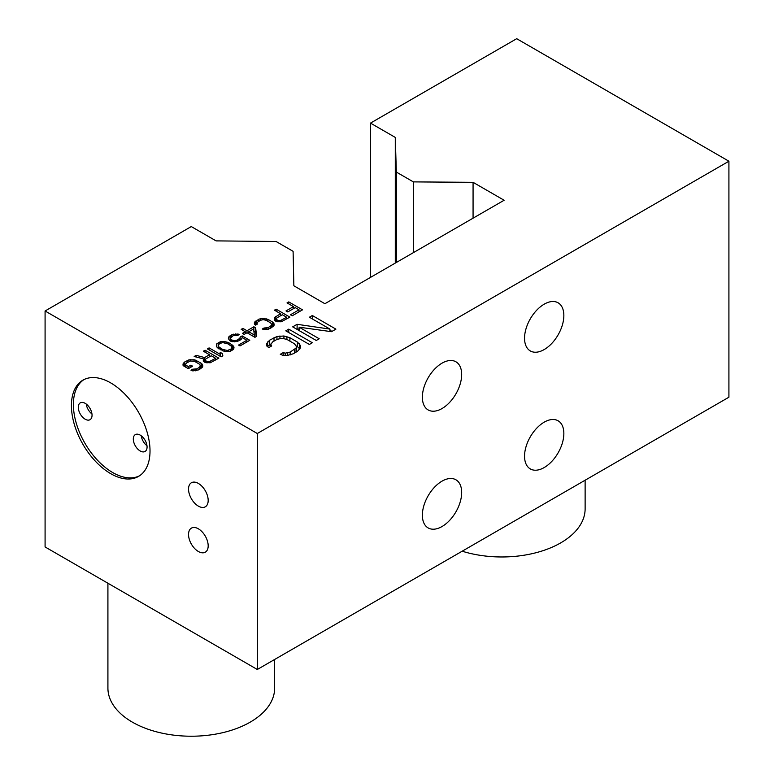 <?xml version="1.0" encoding="UTF-8"?>
<svg xmlns="http://www.w3.org/2000/svg" width="774" height="774" viewBox="0 0 774 774"><rect width="100%" height="100%" fill="white"/><g stroke="black" fill="none" stroke-linecap="round" stroke-linejoin="round"><path stroke-width="1.16" d="M219.719 343.453L218.307 345.281L218.916 346.955L222.428 349.316L227.372 350.516L231.687 348.706L231.349 346.191L227.837 343.83L222.883 342.63L219.719 343.453M218.307 347.12L217.475 347.778L216.294 346.104L216.826 343.762L220.261 341.779L224.315 341.469L228.969 342.834L232.78 345.368L232.78 349.906L231.958 349.2M231.61 346.897L231.61 344.353M228.969 342.834L228.969 344.488M370.494 277.402L370.494 123.105L395.291 137.424L396.336 172.06L413.355 181.89L473.069 182.325L504.116 200.253L324.906 303.718L293.859 285.79L293.094 251.318L276.076 241.498L216.081 240.888L191.284 226.569L45.086 310.984L45.086 546.957L257.307 669.481L728.914 397.207L728.914 161.224L257.307 433.508L45.086 310.984M370.494 123.105L516.693 38.7L728.914 161.224M329.956 329.095L309.377 317.224L312.328 315.521L335.906 329.134L331.485 331.688L299.141 327.189L319.207 338.77L316.256 340.473L292.678 326.86L297.1 324.306L329.956 329.095L329.956 331.475M309.377 344.449L285.799 330.837L288.75 329.134L312.328 342.747L309.377 344.449M271.684 345.939L268.733 347.642L266.711 345.91L266.672 343.617L269.594 340.192L276.966 336.516L283.913 335.984L289.902 337.735L297.429 342.079L300.467 345.543L300.506 347.836L297.593 351.251L293.172 353.805L287.241 355.489L283.274 355.469L280.275 354.298L283.216 352.596L285.219 353.186L290.163 352.073L296.045 348.097L296.519 346.665L294.478 343.782L286.951 339.438L281.968 338.257L277.024 339.38L272.603 341.934L270.668 344.788L271.684 345.939M293.472 306.61L287.028 302.895L288.75 301.899L302.508 309.842L292.185 315.802L290.434 314.786L299.025 309.823L295.223 307.626L287.773 311.932L286.012 310.916L293.472 306.61L293.472 308.642M277.237 321.732L274.315 320.039L274.267 317.698L280.565 313.722L274.422 310.181L276.144 309.184L289.892 317.127L281.291 321.752L277.237 321.732M267.93 319.333L272.313 321.868L274.093 323.88L273.551 326.222L268.114 329.366L264.06 329.676L262.309 328.998L264.031 328.002L268.075 327.692L271.51 325.37L271.79 324.538L270.6 322.855L266.208 320.32L263.295 319.643L260.412 320.291L256.978 322.613L257.297 324.113L255.584 325.109L254.404 324.103L254.375 322.758L258.661 319.275L262.115 318.298L267.93 319.333L267.93 321.316M256.649 336.313L254.936 337.309L247.032 332.743L244.168 334.397L242.407 333.391L245.281 331.736L241.178 329.366L242.901 328.379L246.993 330.74L253.872 326.773L255.633 327.779L256.649 336.313M239.892 338.219L240.163 337.048L242.165 335.897L249.779 340.289L240.037 345.91L238.566 345.069L246.877 340.27L242.194 337.57L241.643 338.896L238.779 340.889L232.713 341.692L229.51 340.502L228.311 338.151L228.862 336.816L231.726 334.832L237.792 334.029L239.534 334.378L237.812 335.365L233.187 335.674L230.342 338.335L231.233 339.844L234.435 340.695L237.318 340.047L239.892 338.219L239.892 340.25M232.78 345.368L233.971 347.042L233.438 349.384L229.994 351.367L224.208 351.338L217.475 347.778M207.364 348.89L209.086 347.894L220.493 354.492L220.164 352.315L222.506 353.66L222.835 355.837L221.122 356.833L207.364 348.89M209.502 354.753L203.349 351.202L205.071 350.216L218.829 358.159L210.228 362.783L205.004 362.416L203.243 361.071L203.494 358.894L194.177 356.504L196.19 355.343L204.626 357.569L209.502 354.753L209.502 356.785M188.324 368.666L183.931 366.141L183.051 365.299L183.022 363.954L184.725 361.961L189.03 359.813L194.825 359.852L200.959 363.064L202.74 365.076L202.198 367.418L198.483 369.904L192.707 370.872L190.955 370.195L192.678 369.198L196.722 368.888L199.305 367.398L200.427 365.734L199.247 364.051L194.855 361.526L190.501 360.994L186.486 362.977L185.354 364.641L188.285 366.663L190.868 365.173L192.62 366.189L188.324 368.666M257.307 669.481L257.307 433.508M110.721 382.907A55.583 32.092 60 0 1 147.031 431.882A55.583 32.092 60 0 1 138.507 476.416A55.583 32.092 60 0 1 110.721 473.669A55.583 32.092 60 0 1 74.41 424.694A55.583 32.092 60 0 1 82.924 380.15A55.583 32.092 60 0 1 110.721 382.907M198.357 483.421A13.893 8.021 60 0 1 207.432 495.67A13.893 8.021 60 0 1 205.303 506.806A13.893 8.021 60 0 1 198.357 506.119A13.893 8.021 60 0 1 189.282 493.87A13.893 8.021 60 0 1 191.41 482.734A13.893 8.021 60 0 1 198.357 483.421M198.357 528.806A13.893 8.021 60 0 1 207.432 541.045A13.893 8.021 60 0 1 205.303 552.181A13.893 8.021 60 0 1 198.357 551.494A13.893 8.021 60 0 1 189.282 539.255A13.893 8.021 60 0 1 191.41 528.12A13.893 8.021 60 0 1 198.357 528.806M563.849 433.508A27.787 16.041 -60 0 1 551.727 461.478A27.787 16.041 -60 0 1 530.306 468.918A27.787 16.041 -60 0 1 524.549 456.196A27.787 16.041 -60 0 1 536.682 428.235A27.787 16.041 -60 0 1 558.093 420.785A27.787 16.041 -60 0 1 563.849 433.508M563.849 315.521A27.787 16.041 -60 0 1 551.727 343.482A27.787 16.041 -60 0 1 530.306 350.932A27.787 16.041 -60 0 1 524.549 338.209A27.787 16.041 -60 0 1 536.682 310.239A27.787 16.041 -60 0 1 558.093 302.798A27.787 16.041 -60 0 1 563.849 315.521M461.672 374.51A27.787 16.041 -60 0 1 449.539 402.48A27.787 16.041 -60 0 1 428.128 409.92A27.787 16.041 -60 0 1 422.372 397.197A27.787 16.041 -60 0 1 434.504 369.237A27.787 16.041 -60 0 1 455.915 361.787A27.787 16.041 -60 0 1 461.672 374.51M461.672 492.506A27.787 16.041 -60 0 1 449.539 520.467A27.787 16.041 -60 0 1 428.128 527.916A27.787 16.041 -60 0 1 422.372 515.194A27.787 16.041 -60 0 1 434.504 487.223A27.787 16.041 -60 0 1 455.915 479.783A27.787 16.041 -60 0 1 461.672 492.506M395.291 137.424L395.291 263.083M396.336 172.06L396.336 262.473M413.355 181.89L413.355 252.653M473.069 182.325L473.069 218.181M83.931 379.618A55.583 32.092 -120 0 0 76.645 424.452A55.583 32.092 -120 0 0 112.685 472.537A55.583 32.092 -120 0 0 139.475 475.826M140.191 435.094A9.723 5.612 -120 0 0 135.334 434.611A9.723 5.612 -120 0 0 133.834 442.409A9.723 5.612 -120 0 0 140.191 450.981A9.723 5.612 -120 0 0 145.057 451.455A9.723 5.612 -120 0 0 146.547 443.666A9.723 5.612 -120 0 0 140.191 435.094M85.169 403.331A9.723 5.612 -120 0 0 80.312 402.848A9.723 5.612 -120 0 0 78.822 410.646A9.723 5.612 -120 0 0 85.169 419.208A9.723 5.612 -120 0 0 90.036 419.692A9.723 5.612 -120 0 0 91.525 411.903A9.723 5.612 -120 0 0 85.169 403.331M91.971 413.964A9.723 5.612 60 0 1 86.233 404.038M146.983 445.727A9.723 5.612 60 0 1 141.255 435.81M274.654 659.467L274.654 688.096A83.369 48.133 180 0 1 223.183 732.562A83.369 48.133 180 0 1 132.335 722.123A83.369 48.133 180 0 1 107.915 688.096L107.915 583.228M585.125 480.219L585.125 508.837A83.369 48.133 180 0 1 462.175 551.204M312.328 318.917L312.328 315.521M331.978 331.398L329.956 330.227M299.141 330.595L299.141 327.189M299.141 329.144L297.1 328.844L297.1 324.306M297.1 328.844L296.606 329.134M288.75 332.539L288.75 329.134M270.939 343.946L267.64 346.442L267.64 341.905M269.594 344.73L269.594 340.192M274.015 341.111L274.015 337.638M276.966 339.409L276.966 336.516M279.936 338.48L279.936 335.955M283.913 338.499L283.913 335.984M286.902 339.418L286.902 336.574M289.902 341.141L289.902 337.735M299.838 349.026L297.429 346.617L297.429 342.079M297.429 346.617L296.258 345.939M299.441 348.348L299.441 343.811M300.467 347.903L300.467 345.543M283.216 355.45L283.216 352.596M285.219 355.479L285.219 353.186M287.696 355.411L287.696 352.915M290.163 354.947L290.163 352.073M294.584 352.992L294.584 349.519M296.045 352.151L296.045 348.097M296.239 352.035L296.519 346.665M270.668 346.52L270.668 344.788M288.75 303.892L288.75 301.899M299.025 311.854L299.025 309.823M274.267 319.875L274.267 317.698M275.409 321.007L275.409 316.701M280.565 315.753L280.565 313.722M276.308 320.717L275.612 321.123M276.144 311.167L276.144 309.184M282.326 314.737L276.879 317.882L276.318 319.217L277.789 320.397L280.111 320.746L286.709 317.272L282.326 314.737M286.709 318.965L286.709 317.272M281.272 321.752L281.272 320.417M280.111 321.849L280.111 320.746M278.959 321.878L278.959 320.736M277.789 321.781L277.789 320.397M276.918 321.636L276.918 319.885M276.308 318.549L276.318 319.217M272.835 326.851L272.313 321.868M272.313 326.405L271.79 326.096M273.493 326.27L273.493 322.874M274.093 325.264L274.093 323.88M264.031 329.666L264.031 328.002M265.192 329.685L265.192 328.34M266.643 329.637L266.643 328.186M268.075 329.366L268.075 327.692M270.658 328.234L270.658 326.202M271.51 327.741L271.51 325.37M271.79 327.576L271.79 324.538M256.707 324.461L256.707 323.445M254.936 324.558L254.936 321.761M256.078 324.819L256.078 320.765M258.661 321.307L258.661 319.275M260.383 320.31L260.383 318.617M262.115 319.768L262.115 318.298M264.437 319.778L264.437 318.308M266.179 320.31L266.179 318.656M245.281 333.758L245.281 331.736M242.901 330.363L242.901 328.379M246.993 332.772L246.993 330.74M253.872 331.127L253.872 326.773M255.633 327.779L255.633 332.327L253.891 331.32M256.146 336.613L255.633 332.327M254.307 334.968L253.62 328.94L248.754 331.756L254.307 334.968L254.307 336.951M248.754 333.739L248.754 331.756M240.163 340.096L240.163 337.048M242.165 337.638L242.165 335.897M246.877 341.963L246.877 340.27M228.862 339.641L228.862 336.816M230.342 340.163L230.004 335.819M231.726 336.516L231.726 334.832M233.448 335.587L233.448 334.165M235.76 335.055L235.76 333.846M237.792 335.365L237.792 334.029M230.342 340.976L230.342 338.335M230.642 341.15L230.642 339.167M231.233 341.315L231.233 339.844M231.823 341.46L231.823 340.183M232.984 341.711L232.984 340.521M234.435 341.837L234.435 340.695M235.877 341.711L235.877 340.541M237.318 341.45L237.318 340.047M239.04 340.744L239.04 339.051M220.261 343.24L220.261 341.779M218.249 347.139L218.249 342.601M222.573 342.669L222.573 341.46M224.315 342.805L224.315 341.469M226.056 343.095L226.056 341.818M227.227 343.579L227.227 342.156M216.826 347.004L216.826 343.762M233.971 348.097L233.971 347.042M233.371 349.432L233.371 346.036M209.086 349.887L209.086 347.894M220.493 356.475L220.493 354.492M222.506 356.03L222.506 353.66M205.071 352.199L205.071 350.216M203.494 361.352L203.494 358.894M196.19 357.017L196.19 355.343M204.626 357.569L204.326 362.029M205.245 361.748L204.626 362.106M211.254 355.769L205.807 358.913L205.255 360.249L206.726 361.429L209.048 361.777L215.646 358.304L211.254 355.769M215.646 359.997L215.646 358.304M210.199 362.783L210.199 361.448M209.048 362.871L209.048 361.777M207.887 362.909L207.887 361.768M206.726 362.812L206.726 361.429M205.845 362.667L205.845 360.916M205.245 359.581L205.255 360.249M183.583 365.802L183.583 362.958M185.354 366.141L184.725 366.499L184.725 361.961M187.308 362.503L187.308 360.471M189.03 361.506L189.03 359.813M190.762 360.965L190.762 359.494M193.074 360.974L193.074 359.504M194.825 361.506L194.825 359.852M196.577 362.513L196.577 360.529M201.482 368.047L200.959 363.064M200.959 367.602L200.427 367.292M202.14 367.466L202.14 364.07M202.74 366.46L202.74 365.076M192.678 370.862L192.678 369.198M193.839 370.881L193.839 369.537M195.29 370.833L195.29 369.382M196.722 370.562L196.722 368.888M199.305 369.43L199.305 367.398M200.156 368.937L200.156 366.566M200.427 368.772L200.427 365.734M185.354 366.953L185.354 364.641M185.944 367.302L185.944 365.309M188.285 368.647L188.285 366.663M190.868 367.205L190.868 365.173M218.307 348.484L218.307 345.281M218.916 348.939L218.916 346.955M220.377 349.79L220.377 348.136M222.428 350.757L222.428 349.316M224.47 351.386L224.47 350.167M227.372 351.686L227.372 350.516M228.823 351.531L228.823 350.361M230.546 351.144L230.546 349.703M231.687 350.68L231.687 348.706M231.958 350.564L231.958 347.874"/></g></svg>

